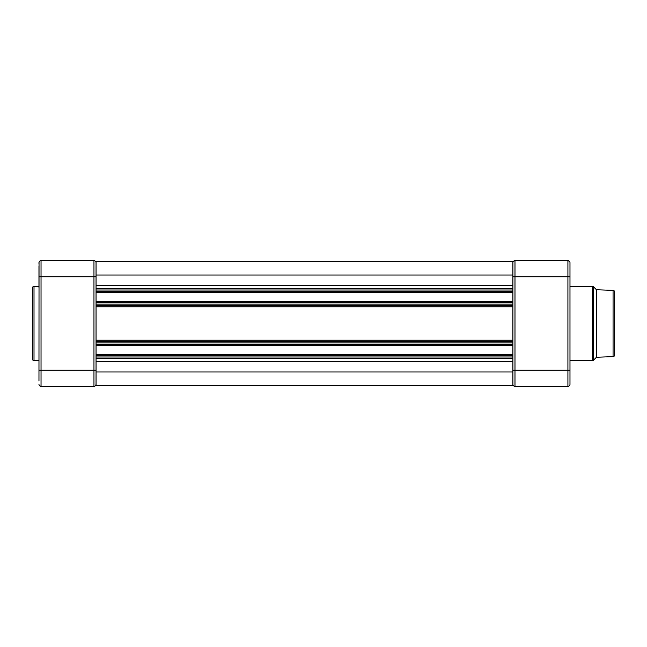 <?xml version="1.0" encoding="UTF-8"?>
<svg xmlns="http://www.w3.org/2000/svg" width="647" height="647" viewBox="0 0 647 647"><rect width="100%" height="100%" fill="white"/><g stroke="black" fill="none" stroke-linecap="round" stroke-linejoin="round"><path stroke-width="0.97" d="M38.966 286.443L34.008 286.443A1.658 1.658 0 0 0 32.35 288.101L32.35 358.899A1.658 1.658 0 0 0 34.008 360.557L38.966 360.557M38.966 380.986L39.03 262.205M38.966 287.519L38.966 266.014L38.966 287.519M96.039 261.566L512.909 261.566L96.039 261.566L96.039 301.542L512.909 301.542L512.909 305.716L96.039 305.716L96.039 304.066L96.039 354.475L512.909 354.475L512.909 358.656L96.039 358.656L96.039 356.998L96.039 371.985L512.909 371.985L512.909 385.434L96.039 385.434L96.039 371.985M38.966 263.531L38.966 262.706A2.07 2.07 0 0 1 41.036 260.636L93.969 260.636A2.07 2.07 0 0 1 96.039 262.706M96.039 370.23L93.969 370.23L93.969 276.77L41.036 276.77L41.036 370.23L93.969 370.23L93.969 386.364A2.07 2.07 0 0 0 96.039 384.294A2.07 2.07 0 0 1 93.969 386.364A2.07 2.07 0 0 0 95.974 384.795A2.07 2.07 0 0 1 93.969 386.364L41.036 386.364A2.07 2.07 0 0 1 38.966 384.294M38.966 370.23L41.036 370.23L41.036 386.364L39.427 385.588M96.039 384.294L95.813 385.232M96.039 276.77L93.969 276.77L93.969 260.636L94.664 260.757M569.983 287.519L569.983 384.294A2.07 2.07 0 0 1 567.92 386.364L514.98 386.364L514.98 370.23L567.92 370.23L567.92 276.77L514.98 276.77L514.98 370.23L512.909 370.23L512.909 371.985M96.039 354.475L96.039 356.998L512.909 356.998L512.909 370.23M96.039 345.458L512.909 345.458L512.909 304.066L96.039 304.066L96.039 302.367L512.909 302.367M512.909 341.284L512.909 342.934L96.039 342.934L96.039 341.284L512.909 341.284M96.039 301.542L96.039 302.367M96.039 292.525L512.909 292.525L512.909 275.015L96.039 275.015M512.909 288.344L512.909 290.002L96.039 290.002L96.039 288.344L512.909 288.344M512.909 261.566L512.909 275.015M596.453 357.249L613.057 356.643A1.658 1.658 0 0 0 614.65 354.993L614.65 292.007A1.658 1.658 0 0 0 613.057 290.357L596.453 289.751L596.453 357.249L593.631 360.072A1.658 1.658 0 0 1 592.458 360.557L592.458 286.443A1.658 1.658 0 0 1 593.631 286.928L593.631 360.072M596.453 289.751L593.631 286.928M569.983 360.557L592.458 360.557M569.983 286.443L592.458 286.443M512.909 354.475L512.909 345.458M512.909 301.542L512.909 292.525M513.37 261.412L514.98 260.636L567.92 260.636A2.07 2.07 0 0 1 569.983 262.706L569.983 263.531M569.983 262.706L569.983 384.294A2.07 2.07 0 0 1 567.92 386.364A2.07 2.07 0 0 0 569.983 384.294A2.07 2.07 0 0 1 567.92 386.364L567.92 370.23L569.983 370.23M569.983 380.986L569.983 359.481M514.98 260.636A2.07 2.07 0 0 0 512.974 262.205A2.07 2.07 0 0 1 514.98 260.636A2.07 2.07 0 0 0 512.909 262.706A2.07 2.07 0 0 1 514.98 260.636L514.98 276.77L512.909 276.77M514.292 386.243L514.98 386.364A2.07 2.07 0 0 1 512.909 384.294M569.983 276.77L567.92 276.77L567.92 260.636L569.53 261.412M34.008 286.443L34.008 360.557M38.966 262.706A2.07 2.07 0 0 1 41.036 260.636L41.036 276.77L38.966 276.77M96.039 361.479L512.909 361.479M96.039 355.3L512.909 355.3M96.039 344.633L512.909 344.633M96.039 340.209L512.909 340.209M96.039 306.791L512.909 306.791M96.039 291.7L512.909 291.7M96.039 285.521L512.909 285.521M613.057 356.643L613.057 290.357"/></g></svg>

